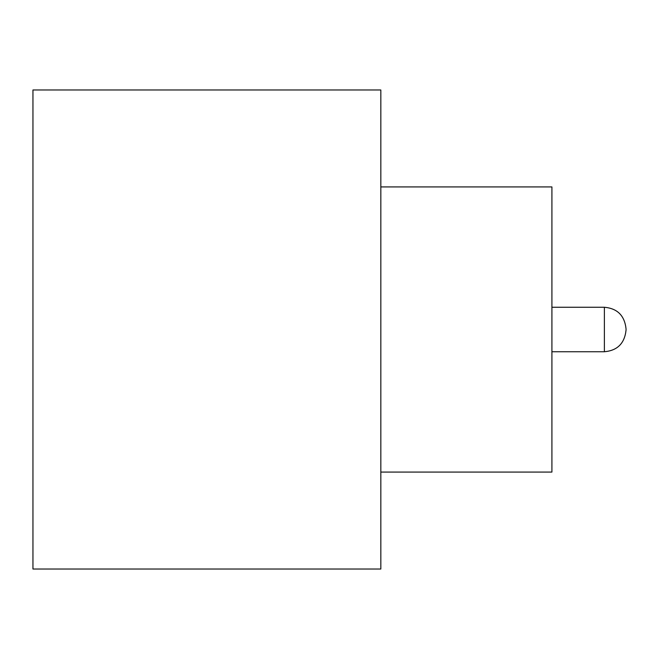 <?xml version="1.0" encoding="UTF-8"?>
<svg xmlns="http://www.w3.org/2000/svg" width="659" height="659" viewBox="0 0 659 659"><rect width="100%" height="100%" fill="white"/><g stroke="black" fill="none" stroke-linecap="round" stroke-linejoin="round"><path stroke-width="0.99" d="M626.05 329.5L626.05 330.068L626.05 329.5M380.828 186.925L551.913 186.925L551.913 472.075L380.828 472.075M380.828 329.5L380.828 569.022L32.95 569.022L32.95 89.978L380.828 89.978L380.828 329.5M551.913 351.741L604.377 351.741L604.377 307.259C617.417 308.42 624.641 315.645 626.05 328.932M604.377 351.741C617.417 350.58 624.641 343.355 626.05 330.068M604.377 307.259L551.913 307.259"/></g></svg>
